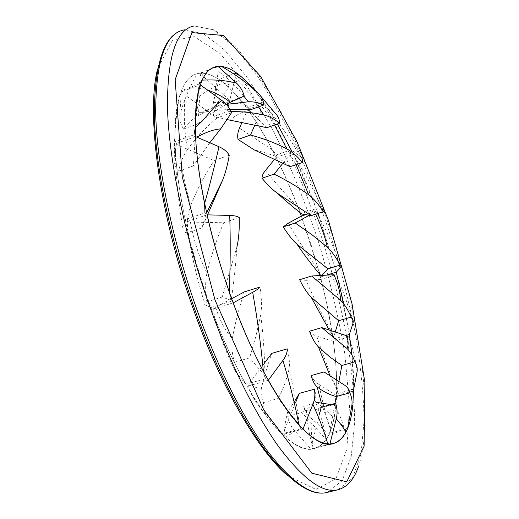 <?xml version="1.0" encoding="UTF-8"?>
<svg xmlns="http://www.w3.org/2000/svg" width="519" height="519" viewBox="0 0 519 519"><rect width="100%" height="100%" fill="white"/><g stroke="black" fill="none" stroke-linecap="round" stroke-linejoin="round"><path stroke-width="0.39" stroke-dasharray="2.6 1.95" d="M247.557 82.722C257.463 93.115 267.395 106.875 277.347 124.002M292.547 152.644C301.753 171.627 310.226 191.887 317.972 213.419M319.36 217.312L336.247 272.144L319.354 217.312C327.599 232.927 334.807 249.561 340.977 267.214M343.805 303.952L349.352 334.457L338.531 281.026L335.728 274.895L333.912 274.713M352.018 355.314L353.705 389.127C353.848 375.081 352.79 359.602 350.526 342.676L348.502 337.026L333.38 341.398C335.722 358.525 336.85 374.322 336.76 388.796L337.888 393.46L337.272 390.457L330.026 375.788M351.7 406.552C353.958 403.36 354.561 399.747 353.517 395.712L352.829 405.112M300.073 212.693C271.658 135.595 227.562 67.749 197.888 73.523C182.649 76.883 175.007 99.427 174.961 141.149C175.876 182.707 187.755 241.802 207.204 297.29C241.166 395.342 290.478 457.648 314.216 448.507C344.35 440.268 341.885 357.078 320.009 275.524M319.665 274.214L311.166 244.955L301.331 216.092L318.679 270.542L320.761 275.479M239.467 128.141L272.358 149.887L276.303 154.922L291.153 149.79L300.28 156.446C290.335 139.098 279.3 122.841 267.181 107.673L263.088 103.878L262.646 107.193L274.622 124.969M290.102 166.703L276.899 156.654C267.914 153.507 260.389 151.276 254.329 149.952M276.303 154.922L276.899 156.654M254.959 124.794L262.646 107.193M267.181 107.673C275.388 120.012 283.38 134.051 291.153 149.79M263.088 103.878L247.738 109.425C256.165 121.109 264.372 134.596 272.358 149.887M247.738 109.425L242.12 122.127M231.48 112.746L217.039 117.975L185.225 95.217C183.512 113.129 184.258 131.242 187.469 149.556C183.609 154.844 180.664 162.019 178.607 171.088C175.519 167.909 174.027 164.387 174.137 160.514C174.073 137.418 175.883 115.873 179.568 95.872C176.11 107.199 174.579 122.452 174.974 141.629L193.989 134.791L195.215 138.164L196.837 137.133M179.568 95.872L182.227 91.558L185.225 95.217M182.227 91.558L200.25 84.824M187.456 149.556C195.89 137.892 205.751 127.369 217.039 117.975M178.607 171.088L193.392 165.898L195.215 138.164M209.832 142.764L193.392 165.898M174.974 141.629L174.137 160.514M229.281 291.938L230.923 301.37L231.208 300.41C234.082 280.474 235.983 262.64 236.904 246.901M239.246 217.584L223.663 222.755L190.382 222.1C194.002 241.257 199.53 258.248 206.964 273.065C210.902 256.581 216.475 239.81 223.663 222.755M206.951 273.072C205.239 280.773 205.193 290.355 206.822 301.831C204.687 303.453 204.162 304.53 205.252 305.062C197.525 281.019 191.693 256.308 187.748 230.929L187.242 221.49L190.382 222.1M187.242 221.49L207.049 214.847M206.822 301.831L222.223 297.043L231.208 300.41M236.911 246.895L222.223 297.043M230.923 301.37L210.896 307.553C201.56 282.206 193.84 256.665 187.748 230.929M210.896 307.553L205.252 305.062M250.962 109.613L229.385 88.133C222.456 94.367 217.519 101.841 214.581 110.547L199.212 112.785C197.103 108.01 196.416 103.041 197.142 97.877C205.076 91.753 213.893 86.731 223.598 82.813C215.404 76.189 207.827 72.965 200.859 73.134L217.714 66.789L218.259 71.317C228.25 78.356 236.807 86.679 243.936 96.281M223.598 82.813L227.718 84.785L229.385 88.133M227.718 84.785L243.645 78.882M214.568 110.541L229.911 109.366M199.212 112.785L212.641 107.881L218.259 71.317M226.323 104.39L212.641 107.881M200.859 73.134L197.142 97.877M298.899 424.834L300.786 428.791L299.314 424.724C297.225 406.805 293.76 388.459 288.908 369.671C289.978 364.695 289.42 357.753 287.254 348.852M264.722 362.729L250.061 382.295C252.766 386.713 256.574 388.588 261.485 387.92C263.762 378.241 267.181 366.719 271.742 353.361M261.479 387.933C260.596 392.578 261.271 397.457 263.496 402.562C263.49 407.636 264.917 412.054 267.778 415.81C261.018 410.004 255.367 402.329 250.826 392.799L248.556 385.909L250.061 382.295M248.556 385.909L268.258 380.33M263.496 402.562L278.216 398.482L299.314 424.724M288.914 369.671C286.267 380.674 282.706 390.275 278.216 398.482M300.786 428.791L281.882 433.839C272.034 424.36 261.686 410.685 250.826 392.799M281.882 433.839L267.778 415.81M327.742 443.894L328.774 444.335L326.736 440.151C324.479 428.045 320.521 414.694 314.864 400.104C316.253 397.697 316.065 394.07 314.313 389.231M295.96 401.628L284.626 429.524C284.672 425.561 285.697 419.689 287.701 411.924L295.583 399.682M294.195 430.18L292.379 433.06L286.871 436.265L285.982 437.582L284.062 434.131L284.626 429.524M284.062 434.131L302.96 429.09M287.695 411.937C286.488 414.026 286.533 415.498 287.818 416.348L301.883 412.534L326.736 440.151M314.871 400.104C311.608 405.657 307.28 409.796 301.883 412.534M287.818 416.348C288.629 421.629 290.75 426.242 294.189 430.18L310.92 448.987C303.81 449.415 295.499 445.62 285.982 437.582M328.774 444.335L310.92 448.987M311.225 418.249C310.959 429.531 311.582 439.697 313.087 448.74L333.295 443.531L314.216 448.507C320.444 446.833 325.374 442.13 329.014 434.377L345.823 429.953L343.539 426.346C342.196 420.494 338.952 413.182 333.801 404.405L335.65 404.132L335.618 403.302M319.633 413.63L311.913 443.972C309.11 434.046 307.28 422.888 306.431 410.49L315.039 409.725L321.274 407.194M313.087 448.74L312.023 448.637L311.913 443.972M312.023 448.637L329.902 443.979M306.431 410.497C304.64 410.289 303.751 408.823 303.764 406.118L315.831 402.822M333.808 404.411L330.927 404.573M317.167 402.459L343.539 426.346M303.764 406.118C305.042 410.795 307.527 414.843 311.218 418.249L329.014 434.377M347.587 428.538C350.954 420.066 352.933 409.128 353.517 395.712L352.44 391.268L350.15 388.673M334.963 403.477L330.311 428.934L321.54 403.497M311.238 375.529C312.685 379.052 315.254 382.01 318.945 384.391C322.052 400.532 325.99 415.81 330.765 430.225L330.811 432.963L330.311 428.934M330.811 432.963L345.492 429.09M352.44 391.268L336.597 395.601C336.059 409.485 334.113 421.026 330.765 430.225M336.597 395.601L318.945 384.391M265.358 170.556C275.894 183.389 286.812 195.708 298.114 207.509L301.604 213.4L316.22 208.619L322.824 209.631C314.52 191.167 305.204 173.774 294.863 157.471L290.997 152.242L290.03 154.467L296.064 164.672M301.604 213.4L301.714 213.99M282.92 163.251L290.03 154.467M294.863 157.471L316.22 208.619M290.997 152.242L276.173 157.354L287.545 181.695L298.114 207.509M276.173 157.354L274.583 159.301M182.967 228.723C178.348 202.151 175.811 176.226 175.357 150.958C176.505 171.406 179.782 194.275 185.179 219.556L204.947 212.913L205.933 214.321L206.607 212.881M229.242 155.246L214.126 160.54L179.821 145.988C181.196 166.69 184.887 186.386 190.895 205.07C197.012 189.617 204.758 174.773 214.126 160.54M175.351 150.951L176.512 143.432L179.821 145.988M176.512 143.432L195.579 136.588M190.882 205.07C188.125 212.193 186.73 221.49 186.704 232.947L201.949 227.886L205.933 214.321M207.535 214.86L201.949 227.886M186.704 232.947C183.823 231.993 182.578 230.585 182.96 228.723L185.179 219.556M352.926 323.46C349.293 308.526 344.493 294.377 338.531 281.026M335.242 331.991L333.723 337.013L329.169 330.013M299.664 279.722L305.976 280.338C314.099 298.717 322.831 316.298 332.166 333.081L333.723 337.013M334.236 338.829L345.901 335.456M335.728 274.895L321.021 279.41L327.34 306.612L332.166 333.081M321.021 279.41L305.976 280.338M356.994 372.227C356.222 362.067 354.062 352.219 350.526 342.676M338.92 381.478L337.272 390.457M337.888 393.46L351.428 389.75M309.493 331.226C310.836 333.334 313.255 334.956 316.752 336.098C322.682 354.458 329.351 372.019 336.76 388.796M333.38 341.398L316.752 336.098M317.544 213.556L315.935 211.324L314.508 212.368L315.539 214.211M321.871 275.42L321.274 276.069M321.54 276.672L326.496 275.148M309.181 215.307L314.508 212.368M288.246 223.254C297.925 239.759 308.065 255.523 318.679 270.542M315.935 211.324L305.646 214.684M260.564 95.937L254.141 89.197M248.244 83.397L239.103 74.957C246.947 81.308 254.985 90.3 263.224 101.925L275.498 113.603M227.186 119.597L214.042 116.405C212.485 111.922 212.271 107.264 213.393 102.431C222.859 102.347 232.953 102.872 243.677 104.001C235.217 93.057 226.978 84.85 218.947 79.388L235.107 73.361L235.25 77.545C244.365 86.401 252.104 96.184 258.488 106.895M266.935 127.687L249.036 110.255C241.011 112.376 234.75 115.666 230.241 120.129M243.671 104.001L247.835 107.498L249.036 110.255M247.835 107.498L263.224 101.925M214.042 116.405L227.024 111.695L235.25 77.545M231.02 111.598L227.024 111.695M218.947 79.388L213.393 102.431M263.38 371.338L265.572 378.695L264.943 375.73C264.606 354.594 263.191 334.314 260.707 314.884C261.907 307.858 261.673 298.574 260.013 287.039M231.688 298.697L215.644 307.339C219.777 320.47 225.337 330.863 232.33 338.524C234.88 324.213 238.87 308.675 244.287 291.918M232.324 338.531C231.292 345.297 231.98 353.218 234.406 362.294C233.329 366.103 233.79 369.301 235.795 371.876C227.38 355.645 220.432 337.765 214.957 318.244L213.173 309.026L215.644 307.339M213.173 309.026L233.213 302.856M234.406 362.294L249.613 357.87L264.943 375.73M260.713 314.877L255.679 337.065L249.613 357.87M265.572 378.695L245.863 384.287C234.977 365.045 224.675 343.033 214.957 318.244M245.863 384.287L235.795 371.876M237.864 98.493L230.319 101.25C217.87 105.266 206.562 110.508 196.39 116.963C191.706 119.805 187.43 123.827 183.564 129.036C180.794 124.554 179.542 119.811 179.808 114.809C184.284 99.447 190.149 85.726 197.408 73.633C190.765 75.216 185.426 80.886 181.384 90.65L199.348 83.935L200.379 88.366L207.146 89.8M237.741 98.545L230.54 101.179L203.454 76.565C198.796 89.047 196.442 102.515 196.403 116.963M197.408 73.633L201.074 72.725L203.454 76.565M201.074 72.725L217.993 66.354M183.564 129.036L197.7 123.911L200.379 88.366M226.297 104.364C217.176 109.444 207.639 115.958 197.7 123.911M181.384 90.65L179.808 114.809M338.083 489.728L352.479 478.155L361.029 454.144L364.072 420.721C363.611 394.79 360.874 366.589 355.865 336.111C349.754 304.971 341.937 273.429 332.413 241.484C322.072 209.76 310.524 179.204 297.77 149.809C284.47 121.504 270.555 96.177 256.029 73.821L234.205 46.587L213.095 29.739L194.1 25.95L183.778 29.985L203.253 33.56L224.785 50.174L246.953 77.188C261.667 99.401 275.725 124.599 289.128 152.787C301.961 182.078 313.534 212.543 323.862 244.19C333.341 276.063 341.074 307.553 347.049 338.654C351.901 369.1 354.432 397.282 354.646 423.212L351.181 456.662L342.144 480.737L327.223 492.414M287.811 475.741L315.993 489.449L335.832 478.927L346.828 449.363L349.527 406.26L344.914 354.483C338.654 317.103 329.669 278.963 317.946 240.063C304.958 201.593 290.192 165.373 273.649 131.411L247.459 86.835L220.374 53.742L194.424 36.674L172.366 40.437L157.633 68.93M358.324 467.074C374.257 419.923 360.828 325.835 333.432 238.539L320.132 199.679C308.215 168.74 295.279 139.741 281.324 112.688L259.532 76.585L236.645 47.767L214.308 29.907L194.1 25.95M335.65 404.132L315.039 409.725"/><path stroke-width="0.78" d="M352.829 405.112C350.669 427.202 344.155 440.008 333.295 443.531C310.875 452.36 262.828 389.276 228.795 290.556C209.319 234.698 197.006 175.344 195.455 133.772C194.813 92.058 201.729 69.669 216.202 66.62C225.421 65.147 235.866 70.519 247.557 82.722M277.347 124.002L292.547 152.644M317.972 213.419L319.36 217.312L317.544 213.556M326.496 275.148L336.247 272.144L343.805 303.952M345.901 335.456L349.352 334.457L352.018 355.314M351.428 389.75L353.705 389.127L353.517 395.712M320.009 275.524L319.665 274.214M305.646 214.684L301.331 216.092L300.073 212.693M302.408 162.505L290.102 166.703L254.316 149.946L238.039 139.442L250.482 135.037C263.503 138.463 275.583 143.062 286.741 148.83C291.84 151.516 297.063 156.076 302.408 162.505C302.908 159.904 302.201 157.886 300.28 156.446M274.622 124.969L286.728 148.83M250.482 135.037L254.959 124.794M238.039 139.442C237.274 135.861 237.754 132.098 239.46 128.148L242.12 122.127M196.837 137.133C206.011 132.15 213.958 129.4 220.679 128.874L231.48 112.746C229.612 107.881 226.433 103.794 221.95 100.491L216.215 104.909L202.073 121.284L195.293 127.648L193.989 134.791M195.293 127.648C195.092 109.334 196.746 95.061 200.25 84.824L221.95 100.491M220.685 128.861L209.832 142.764M236.911 246.895C238.753 239.09 239.531 229.327 239.246 217.584C237.527 216.293 234.354 215.573 229.729 215.43C230.507 240.323 230.358 265.825 229.281 291.938C220.238 266.117 212.829 240.42 207.049 214.847L229.729 215.43M226.323 104.39L248.387 101.769C253.454 101.568 258.663 102.613 264.015 104.903C263.347 100.303 261.479 96.463 258.391 93.368C247.297 83.046 234.958 74.055 221.386 66.387L218.33 66.659M243.936 96.281L248.38 101.776M264.015 104.903L250.962 109.613L229.911 109.366M221.392 66.387C228.23 67.243 235.652 71.408 243.645 78.882L258.391 93.368M264.722 362.729L271.742 353.361L287.254 348.852C287.344 352.453 285.904 356.306 282.926 360.42C289.887 383.638 295.214 405.105 298.892 424.834M298.899 424.834C289.148 414.143 278.937 399.306 268.258 380.33L282.926 360.42M295.583 399.682L299.307 393.383L314.313 389.231C315.357 394.109 314.877 399.137 312.873 404.301C319.704 419.326 324.66 432.528 327.736 443.894C320.651 443.265 312.393 438.328 302.96 429.09L312.873 404.301M299.307 393.383L295.96 401.628M319.633 413.63L321.274 407.194L335.618 403.302C337.324 408.414 337.538 413.604 336.254 418.872C341.301 424.62 344.493 429.103 345.829 432.327L345.823 429.953M345.829 432.327C342.631 438.438 338.453 442.175 333.295 443.531L329.902 443.979L336.254 418.872M315.831 402.822L317.167 402.459L330.927 404.573M321.54 403.497L317.115 386.85C314.605 384.754 312.646 380.978 311.238 375.529L324.012 371.935L344.992 385.422C347.639 387.349 349.261 389.814 349.845 392.831C351.908 397.333 352.524 401.907 351.707 406.552L347.587 428.538L345.492 429.09M324.012 371.935L344.986 385.416M349.845 392.831L336.228 396.555L334.963 403.477M317.115 386.85C322.889 391.423 329.26 394.661 336.228 396.555M323.259 211.694L311.121 215.644L301.714 213.99C292.353 206.504 284.25 199.601 277.399 193.276C272.533 189.74 267.408 184.732 262.017 178.244L274.11 174.131C286.631 180.236 298.172 187.145 308.727 194.852C313.567 198.479 318.407 204.097 323.259 211.694C324.349 210.552 324.2 209.864 322.824 209.631M296.064 164.672L308.721 194.852M277.393 193.269L311.121 215.644M274.11 174.131L282.92 163.251M262.017 178.244C261.978 175.915 263.094 173.352 265.358 170.556L274.583 159.301M206.607 212.881L222.638 180.067C225.467 173.009 227.666 164.737 229.242 155.246C227.199 151.704 223.78 148.869 218.979 146.728C215.087 164.036 210.305 182.98 204.616 203.578L204.947 212.913M204.616 203.571C199.523 178.568 196.513 156.238 195.579 136.588L218.979 146.728M222.645 180.061L207.535 214.86M329.169 330.013L311.238 297.329C307.365 293.391 303.511 287.52 299.664 279.722L311.685 276.011L340.581 300.287C344.506 304.205 348.022 309.804 351.136 317.077C353.056 318.984 353.66 321.112 352.933 323.454L349.352 334.457M311.685 276.011L333.912 274.713C337.999 283.659 340.217 292.184 340.574 300.287M351.136 317.077L338.648 320.748L335.242 331.991M311.231 297.329L338.648 320.748M348.502 337.026L346.394 335.618C348.515 340.756 348.697 345.038 346.945 348.45C350.28 351.687 352.901 356.151 354.821 361.834C356.929 365.175 357.656 368.639 357.001 372.227L353.705 389.127M354.821 361.834L341.846 365.486L338.92 381.478M330.026 375.788L318.407 346.893L329.714 356.877L341.846 365.486M318.407 346.9C315.182 343.572 312.211 338.349 309.493 331.226L321.793 327.619L346.394 335.618M346.952 348.457L321.793 327.619M315.539 214.211C320.982 225.214 324.894 236.21 327.288 247.187C331.732 251.222 335.994 257.184 340.088 265.073C341.658 265.456 341.956 266.169 340.977 267.214L336.247 272.144M340.088 265.073L327.885 268.842L321.871 275.42M327.294 247.187L312.016 234.763L295.207 223.001L283.264 226.881C288.013 234.465 292.593 240.252 297.011 244.248L327.885 268.842M295.207 223.001L309.181 215.307M283.264 226.881L288.24 223.254L301.331 216.092M320.761 275.479C311.783 264.826 303.862 254.414 297.017 244.248M231.02 111.598C242.561 111.475 253.428 112.591 263.6 114.939C268.777 116.12 274.11 118.877 279.611 123.198C279.443 119.312 278.067 116.113 275.498 113.603L260.564 95.937M254.141 89.197L248.244 83.397M239.103 74.957L235.107 73.361M258.488 106.895L263.594 114.946M279.611 123.198L266.935 127.687L227.186 119.597M231.688 298.697L244.287 291.918L260.013 287.039C259.072 288.376 256.626 290.121 252.669 292.288C257.476 319.419 261.051 345.764 263.38 371.338C252.701 351.052 242.645 328.229 233.213 302.856L252.669 292.288M207.146 89.8C215.781 92.946 223.501 97.085 230.319 102.217L244.254 96.164C242.905 91.02 240.303 86.667 236.463 83.105C226.219 80.451 214.762 79.465 202.092 80.14L199.348 83.935M244.254 96.164L237.741 98.545M202.092 80.14C205.758 72.271 210.461 67.762 216.202 66.62L217.993 66.354L236.463 83.105M230.319 102.204L226.297 104.364M194.1 25.95C176.136 29.395 167.261 56.688 167.468 107.829C168.909 159.022 184.018 233.193 208.45 302.862C229.294 362.126 255.452 414.61 279.209 447.423C303.55 479.588 323.175 493.692 338.083 489.728C347.088 487.166 353.835 479.614 358.324 467.074M215.074 300.17L182.24 176.674L175.15 79.718L191.9 32.587L223.507 35.539L260.759 76.565L297.134 142.018L328.514 220.685L351.992 303.615L364.863 382.237L364.111 446.197L346.77 481.794L311.815 473.179L263.736 409.887L215.074 300.17M195.864 306.761C171.452 237.371 156.654 163.381 155.655 112.208C155.921 61.054 165.295 33.651 183.778 29.985C164.744 33.904 154.915 61.514 154.292 112.818C154.96 164.114 169.583 238.026 194.009 307.287C214.853 366.213 241.38 418.32 265.812 450.855C290.88 482.741 311.348 496.592 327.223 492.414C311.854 496.488 291.827 482.547 267.136 450.602C243.041 418.009 216.695 365.791 195.864 306.761M157.633 68.93C146.053 112.409 158.84 212.375 192.653 307.131C220.588 386.999 258.812 451.77 287.811 475.741M338.083 489.728L327.223 492.414M244.151 96.197L237.864 98.493"/></g></svg>

